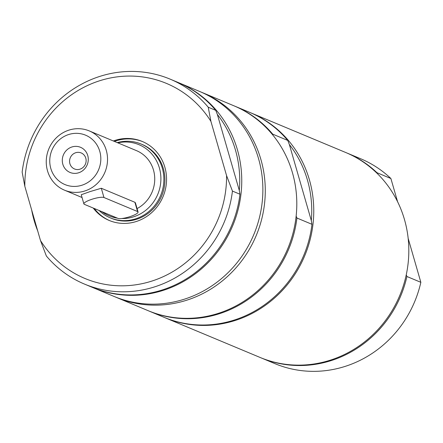 <?xml version="1.0" encoding="UTF-8"?>
<svg xmlns="http://www.w3.org/2000/svg" width="443" height="443" viewBox="0 0 443 443"><rect width="100%" height="100%" fill="white"/><g stroke="black" fill="none" stroke-linecap="round" stroke-linejoin="round"><path stroke-width="0.66" d="M114.405 141.417A42.816 40.507 112.7 0 1 115.136 141.156A42.816 40.507 112.7 0 1 142.724 141.655M109.714 220.664A42.816 40.507 112.7 0 1 94.281 208.487M110.274 217.856L111.32 218.294A40.008 37.849 -67.3 0 0 161.667 195.972A40.008 37.849 -67.3 0 0 142.17 144.462L141.118 144.025A40.008 37.849 112.7 0 1 162.299 168.168A40.008 37.849 112.7 0 1 150.913 209.683A40.008 37.849 112.7 0 1 110.274 217.856A40.008 37.849 112.7 0 1 99.121 210.508M239.962 194.222L232.442 191.083A111.06 105.069 112.7 0 1 84.48 284.085L92 287.225A111.06 105.069 -67.3 0 0 239.962 194.222L239.314 190.518A109.454 103.546 -67.3 0 0 217.363 114.46L215.752 110.351A111.06 105.069 -67.3 0 0 177.632 82.276L170.112 79.131A111.06 105.069 112.7 0 1 208.232 107.212L215.752 110.351M178.108 82.476A111.06 105.069 112.7 0 1 178.59 82.675A111.06 105.069 112.7 0 1 232.725 225.653A111.06 105.069 112.7 0 1 92.964 287.629A111.06 105.069 112.7 0 1 92.482 287.424M37.71 230.914A111.06 105.069 112.7 0 1 31.652 209.932M217.363 114.46L239.314 190.518M232.442 191.083L226.561 175.583A105.705 100.002 112.7 0 1 154.358 280.242A105.705 100.002 112.7 0 1 40.479 240.51L24.83 186.298L22.15 172.133A111.06 105.069 112.7 0 1 170.112 79.131M178.59 82.675L199.715 91.502A111.06 105.069 112.7 0 1 262.66 196.67A111.06 105.069 112.7 0 1 187.012 298.305A111.06 105.069 112.7 0 1 114.084 296.45L92.964 287.629M226.561 175.583L210.912 121.371L208.232 107.212M40.479 240.51L46.36 256.004A111.06 105.069 112.7 0 0 84.48 284.085M113.353 140.979A42.816 40.507 112.7 0 1 114.084 140.713A42.816 40.507 112.7 0 1 142.203 141.433A42.816 40.507 112.7 0 1 166.474 181.979A42.816 40.507 112.7 0 1 137.302 221.162A42.816 40.507 112.7 0 1 109.188 220.448A42.816 40.507 112.7 0 1 93.229 208.044M24.83 186.298A105.705 100.002 112.7 0 1 97.034 81.639A105.705 100.002 112.7 0 1 210.912 121.371M84.38 204.35L117.982 218.388A10.704 2.243 163.9 0 0 129.705 216.732A10.704 2.243 163.9 0 0 138.061 212.003A10.704 2.243 163.9 0 0 137.574 211.555L103.967 197.512A10.704 2.243 163.9 0 0 92.244 199.167A10.704 2.243 163.9 0 0 83.888 203.902A10.704 2.243 163.9 0 0 84.38 204.35M83.888 203.902L81.246 194.748L90.045 191.603L101.292 188.247L134.899 202.285L135.42 202.85L138.061 212.003M71.594 147.082A13.622 12.886 112.7 0 1 87.924 162.509A13.622 12.886 112.7 0 1 66.339 170.04A13.622 12.886 112.7 0 1 71.594 147.082M75.493 152.796A8.677 8.207 -67.3 0 0 69.584 160.737A8.677 8.207 -67.3 0 0 74.502 168.955A8.677 8.207 -67.3 0 0 83.317 167.183A8.677 8.207 -67.3 0 0 85.787 158.179A8.677 8.207 -67.3 0 0 81.191 152.94A8.677 8.207 -67.3 0 0 75.493 152.796M106.27 150.293A32.112 30.379 112.7 0 1 97.128 183.618A32.112 30.379 112.7 0 1 64.506 190.18A32.112 30.379 112.7 0 1 47.506 170.799A32.112 30.379 112.7 0 1 56.649 137.474A32.112 30.379 112.7 0 1 89.27 130.918A32.112 30.379 112.7 0 1 106.27 150.293M50.801 168.423A26.763 25.317 112.7 0 1 68.034 134.738A26.763 25.317 112.7 0 1 99.769 151.334A26.763 25.317 112.7 0 1 82.542 185.019A26.763 25.317 112.7 0 1 50.801 168.423M89.27 130.918L136.477 150.637A32.112 30.379 112.7 0 1 153.477 170.018A32.112 30.379 112.7 0 1 137.075 208.581M117.821 142.845A38.574 36.492 112.7 0 1 159.386 167.958A38.574 36.492 112.7 0 1 121.67 218.526M117.417 218.15A38.574 36.492 112.7 0 1 101.84 211.643M117.245 142.607A40.008 37.849 112.7 0 1 141.118 144.025M408.158 238.356L420.85 282.318L406.929 276.504A111.06 105.069 112.7 0 1 260.988 357.828A111.06 105.069 112.7 0 1 260.506 357.628M406.929 276.504L406.242 274.859M250.123 112.566A111.06 105.069 112.7 0 1 250.6 112.766L345.656 152.475A111.06 105.069 112.7 0 1 408.607 257.643A111.06 105.069 112.7 0 1 332.953 359.284A111.06 105.069 112.7 0 1 260.03 357.429L164.973 317.714A111.06 105.069 112.7 0 1 164.491 317.509M377.048 173.302L376.965 172.698L390.887 178.512L397.592 201.742M346.138 152.68A111.06 105.069 112.7 0 1 346.614 152.879A111.06 105.069 112.7 0 1 376.965 172.698M420.85 282.318A111.06 105.069 112.7 0 1 274.909 363.642L260.988 357.828M346.614 152.879L360.541 158.694A111.06 105.069 112.7 0 1 390.887 178.512M250.6 112.766A111.06 105.069 112.7 0 1 309.397 179.786A111.06 105.069 112.7 0 1 277.789 295.032A111.06 105.069 112.7 0 1 164.973 317.714M234.12 105.877A111.06 105.069 112.7 0 1 234.602 106.076L249.642 112.361A111.06 105.069 112.7 0 1 287.767 140.437L289.373 144.545A109.454 103.546 112.7 0 1 307.448 180.096A109.454 103.546 112.7 0 1 311.324 220.603L311.972 224.308A111.06 105.069 112.7 0 1 164.015 317.31L148.97 311.025A111.06 105.069 112.7 0 1 148.494 310.825M311.972 224.308L296.932 218.022A111.06 105.069 112.7 0 1 148.97 311.025M296.932 218.022L296.151 216.04M200.912 92.011A111.06 105.069 112.7 0 1 202.113 92.504L233.638 105.678A111.06 105.069 112.7 0 1 292.435 172.698A111.06 105.069 112.7 0 1 260.827 287.944A111.06 105.069 112.7 0 1 148.012 310.626L116.487 297.452A111.06 105.069 112.7 0 1 115.291 296.943M202.113 92.504A111.06 105.069 112.7 0 1 260.91 159.524A111.06 105.069 112.7 0 1 229.302 274.776A111.06 105.069 112.7 0 1 116.487 297.452M234.602 106.076A111.06 105.069 112.7 0 1 272.722 134.151L287.767 140.437M272.888 135.109L272.722 134.151M289.373 144.545L311.324 220.603M134.899 202.285L137.574 211.555M101.292 188.247L103.967 197.512M64.506 190.18L82.044 197.506"/></g></svg>
